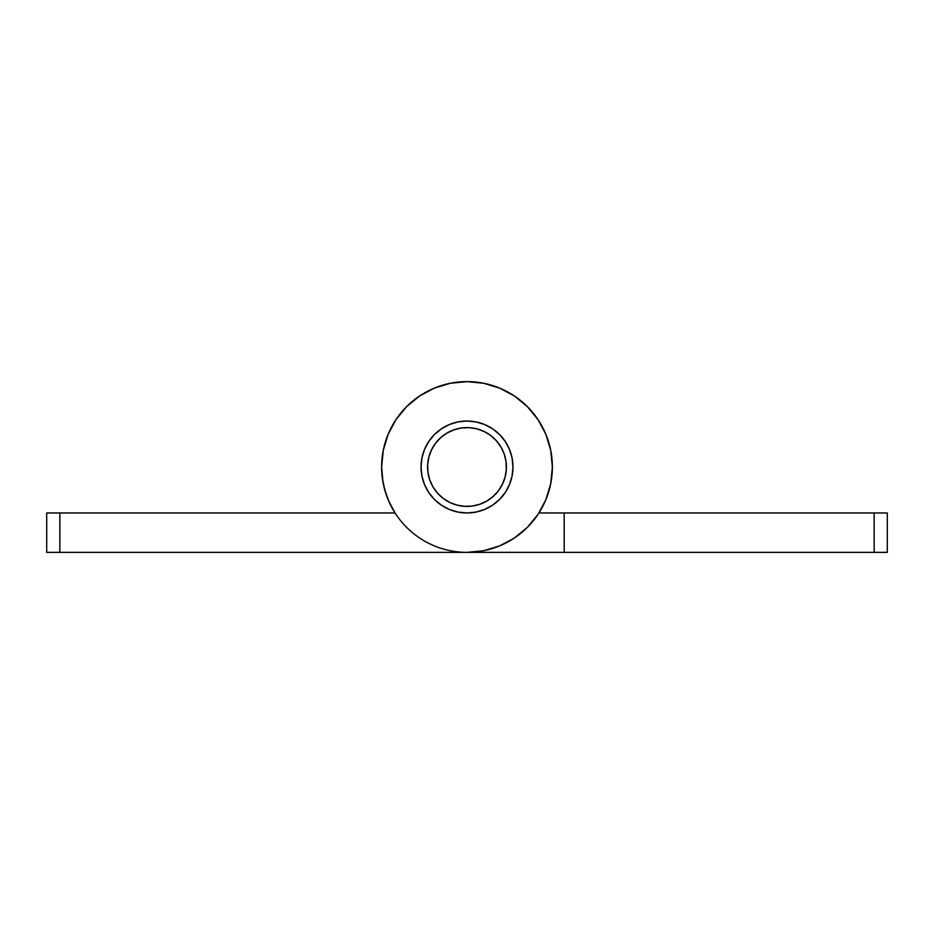 <?xml version="1.0" encoding="UTF-8"?>
<svg xmlns="http://www.w3.org/2000/svg" width="934" height="934" viewBox="0 0 934 934"><rect width="100%" height="100%" fill="white"/><g stroke="black" fill="none" stroke-linecap="round" stroke-linejoin="round"><path stroke-width="1.4" d="M512.976 467A45.964 45.964 0 0 1 467 512.964A45.964 45.964 0 0 1 421.036 467A45.964 45.964 0 0 1 467 421.024A45.964 45.964 0 0 1 512.976 467L512.089 458.034L512.964 467L512.089 475.966L509.474 484.594L505.224 492.545L499.503 499.503L492.545 505.224L484.594 509.474L475.966 512.089L467 512.964L458.034 512.089L449.406 509.474L441.455 505.224L434.497 499.503L428.776 492.545L424.526 484.594L421.911 475.966L421.036 467L421.911 458.034L424.526 449.406L428.776 441.455L434.497 434.497L441.455 428.776L449.406 424.526L458.034 421.911L467 421.024L475.966 421.911L484.594 424.526L492.545 428.776L499.503 434.497L505.224 441.455L509.474 449.406L512.089 458.034M381.632 467A85.368 85.368 0 0 1 467 381.621A85.368 85.368 0 0 1 552.368 467A85.368 85.368 0 0 1 467 552.368L483.66 550.733L499.667 545.876L514.436 537.984L527.371 527.371L537.984 514.436L545.876 499.667L550.733 483.66L552.368 467L550.733 450.34L545.876 434.333L537.984 419.564L527.371 406.629L514.436 396.016L499.667 388.124L483.66 383.267L467 381.632L450.34 383.267L434.333 388.124L419.564 396.016L406.629 406.629L396.016 419.564L388.124 434.333L383.267 450.34L381.621 467L382.485 479.095L385.053 490.945L389.268 502.317L395.059 512.964A85.368 85.368 0 0 1 381.632 467M395.059 512.964L388.579 500.729L395.059 512.964L59.834 512.964L59.834 552.368L467 552.368A85.368 85.368 0 0 1 395.059 512.964L46.7 512.964L46.7 552.368L874.166 552.368L874.166 512.964L564.194 512.964L564.194 552.368L887.3 552.368L887.3 512.964L538.941 512.964L564.194 512.964L564.194 552.368L467 552.368M545.876 499.678L546.822 497.285M545.876 434.333L537.984 419.564M59.834 552.368L59.834 512.964L46.7 512.964L46.7 552.368L59.834 552.368M552.379 467L551.644 455.862L552.379 467M550.208 486.1L551.06 481.921M458.034 421.911L467 421.024L458.034 421.911M382.94 481.921L381.632 467.058L382.94 481.921M387.178 497.285L383.792 486.1M458.034 512.089L467 512.964M512.089 475.966L512.964 467M874.166 512.964L874.166 552.368L887.3 552.368L887.3 512.964L874.166 512.964M469.417 427.667A39.403 39.403 0 0 1 506.333 469.417A39.403 39.403 0 0 1 464.583 506.333A39.403 39.403 0 0 1 427.667 464.583A39.403 39.403 0 0 1 469.417 427.667L477.052 428.904L484.291 431.59L490.864 435.641L496.526 440.906L501.044 447.164L504.267 454.193L506.041 461.7L506.333 469.417L505.096 477.052L502.41 484.291L498.359 490.864L493.094 496.526L486.836 501.044L479.807 504.267L472.3 506.041L464.583 506.333L456.948 505.096L449.709 502.41L443.136 498.359L437.474 493.094L432.956 486.836L429.733 479.807L427.959 472.3L427.667 464.583L428.904 456.948L431.59 449.709L435.641 443.136L440.906 437.474L447.164 432.956L454.193 429.733L461.7 427.959L469.417 427.667M490.864 435.641L496.526 440.906L501.044 447.164M498.359 490.864L493.094 496.526L486.836 501.044M443.136 498.359L437.474 493.094L432.956 486.836M435.641 443.136L440.906 437.474L447.164 432.956"/></g></svg>
